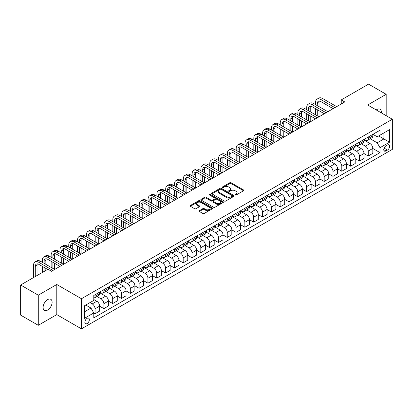 <?xml version="1.0" encoding="UTF-8"?>
<svg xmlns="http://www.w3.org/2000/svg" width="413" height="413" viewBox="0 0 413 413"><rect width="100%" height="100%" fill="white"/><g stroke="black" fill="none" stroke-linecap="round" stroke-linejoin="round"><path stroke-width="0.62" d="M235.229 195.003A0.687 0.398 0 0 0 236.2 195.003L243.551 190.76A0.981 0.563 0 0 0 243.84 190.357A0.981 0.563 0 0 0 243.551 189.959L231.094 182.768A0.981 0.563 0 0 0 229.711 182.768L222.359 187.012A0.687 0.398 0 0 0 222.158 187.29A0.687 0.398 0 0 0 222.359 187.574A0.687 0.398 0 0 0 223.33 187.574L224.28 187.022A3.134 1.807 0 0 1 228.709 187.022L229.747 187.621A3.134 1.807 0 0 1 230.666 188.901A3.134 1.807 0 0 1 229.747 190.181L228.797 190.729A0.687 0.398 0 0 0 228.595 191.007A0.687 0.398 0 0 0 228.797 191.286A0.687 0.398 0 0 0 229.762 191.286L230.717 190.739A3.134 1.807 0 0 1 235.142 190.739L236.179 191.338A3.134 1.807 0 0 1 237.098 192.618A3.134 1.807 0 0 1 236.179 193.893L235.229 194.446A0.687 0.398 0 0 0 235.028 194.724A0.687 0.398 0 0 0 235.229 195.003L235.229 194.446M47.614 310.055A6.381 3.686 120 0 0 51.785 304.433A6.381 3.686 120 0 0 50.804 299.322A6.381 3.686 120 0 0 47.614 299.637A6.381 3.686 120 0 0 43.448 305.259A6.381 3.686 120 0 0 44.423 310.37A6.381 3.686 120 0 0 47.614 310.055M381.313 112.873A6.381 3.686 120 0 0 380.032 109.244A6.381 3.686 120 0 0 376.842 109.559A6.381 3.686 120 0 0 376.243 109.946M87.097 323.57A3.19 1.843 120 0 0 89.177 320.756A3.19 1.843 120 0 0 88.692 318.201A3.19 1.843 120 0 0 87.097 318.356A3.19 1.843 120 0 0 85.011 321.169A3.19 1.843 120 0 0 85.501 323.725A3.19 1.843 120 0 0 87.097 323.57M199.334 210.656A0.981 0.563 0 0 0 199.045 211.053A0.981 0.563 0 0 0 199.334 211.451L202.829 213.469A0.981 0.563 0 0 0 204.213 213.469L212.375 208.756A0.981 0.563 0 0 0 212.664 208.358A0.981 0.563 0 0 0 212.375 207.956L199.923 200.764A0.981 0.563 0 0 0 198.539 200.764L190.372 205.483A0.981 0.563 0 0 0 190.083 205.881A0.981 0.563 0 0 0 190.372 206.278L194.595 208.715A0.981 0.563 0 0 0 195.979 208.715L199.474 206.701A0.981 0.563 0 0 0 199.758 206.299A0.981 0.563 0 0 0 199.474 205.901L197.378 204.693A2.617 1.513 0 0 1 196.614 203.624A2.617 1.513 0 0 1 198.23 202.225A2.617 1.513 0 0 1 201.079 202.556L209.283 207.29A2.617 1.513 0 0 1 210.047 208.358A2.617 1.513 0 0 1 208.431 209.752A2.617 1.513 0 0 1 205.581 209.427L204.213 208.637A0.981 0.563 0 0 0 202.829 208.637L199.334 210.656L199.334 211.451M56.782 284.495L38.275 295.176L20.65 285.001L20.65 315.124L38.275 325.299L56.782 314.613L81.454 328.862L81.454 298.738L56.782 284.495L56.782 314.613M386.181 115.686L386.181 94.314L367.673 105L392.35 119.243L81.454 298.738M386.181 94.314L368.556 84.138L341.241 99.915L341.241 103.983M20.65 285.001L47.97 269.23L51.491 271.269L344.762 101.949L341.241 99.915M224.347 201.048A0.981 0.563 0 0 0 225.73 201.048L233.897 196.33A0.981 0.563 0 0 0 234.186 195.932A0.981 0.563 0 0 0 233.897 195.535L221.44 188.343A0.981 0.563 0 0 0 220.057 188.343L211.895 193.057A0.981 0.563 0 0 0 211.606 193.454A0.981 0.563 0 0 0 211.895 193.857L224.347 201.048M209.778 195.153A0.687 0.398 0 0 1 210.475 195.246L210.475 194.435L223.139 201.745A0.981 0.563 0 0 1 223.423 202.143A0.981 0.563 0 0 1 223.139 202.546L214.972 207.259A0.981 0.563 0 0 1 213.588 207.259L201.131 200.068L201.131 199.267A0.981 0.563 0 0 0 200.847 199.67A0.981 0.563 0 0 0 201.131 200.068M201.131 199.267L204.626 197.249A0.981 0.563 0 0 1 206.01 197.249L211.064 200.166A0.981 0.563 0 0 0 212.447 200.166L214.765 198.829A0.981 0.563 0 0 0 215.049 198.431A0.981 0.563 0 0 0 214.765 198.028L209.505 194.993A0.687 0.398 0 0 1 209.303 194.714A0.687 0.398 0 0 1 209.727 194.347A0.687 0.398 0 0 1 210.475 194.435M387.487 145.009L385.933 145.908A3.092 1.786 120 0 0 383.914 148.628A3.092 1.786 120 0 0 384.389 151.106A3.092 1.786 120 0 0 385.933 150.951L387.487 150.058A3.092 1.786 120 0 0 389.505 147.333A3.092 1.786 120 0 0 389.031 144.855A3.092 1.786 120 0 0 387.487 145.009M81.454 328.862L392.35 149.367L392.35 119.243M372.929 134.328L377.193 136.791L380.012 135.159L380.012 130.234L93.792 295.486L93.792 300.411L84.273 305.904L84.273 318.438L93.792 312.946L93.792 317.871L380.012 152.619L380.012 147.694L377.193 142.81L370.182 138.763M380.012 135.159L389.531 129.667L389.531 142.201L380.012 147.694M38.275 295.176L38.275 325.299M378.675 135.934L383.889 138.944L383.889 132.924L389.531 129.667M377.193 142.81L383.889 138.944L389.531 142.201M84.273 311.929L90.974 308.062L85.754 305.047M93.792 312.987L95.062 313.72L95.062 308.795A3.985 2.302 -120 0 0 92.238 303.911L89.982 302.605M95.062 313.72L99.641 311.072L99.641 306.147A3.985 2.302 -120 0 0 96.823 301.263L93.792 299.513M99.641 306.188L103.875 308.63L103.875 303.705A3.985 2.302 -120 0 0 101.051 298.821L97.003 296.482M103.875 308.63L108.454 305.987L108.454 301.062A3.985 2.302 -120 0 0 105.635 296.178L99.641 292.714M108.454 301.103L112.687 303.545L112.687 298.62A3.985 2.302 -120 0 0 109.863 293.736L105.816 291.397M112.687 303.545L117.266 300.896L117.266 295.971A3.985 2.302 -120 0 0 114.447 291.088L108.454 287.629M117.266 296.013L121.499 298.454L121.499 293.529A3.985 2.302 -120 0 0 118.676 288.646L114.628 286.307M121.499 298.454L126.079 295.811L126.079 290.886A3.985 2.302 -120 0 0 123.26 286.002L117.266 282.538M126.079 290.928L130.312 293.369L130.312 288.444A3.985 2.302 -120 0 0 127.488 283.561L123.441 281.222M130.312 293.369L134.891 290.721L134.891 285.796A3.985 2.302 -120 0 0 132.072 280.912L126.079 277.453M134.891 285.837L139.124 288.279L139.124 283.354A3.985 2.302 -120 0 0 136.3 278.47L132.253 276.132M139.124 288.279L143.703 285.636L143.703 280.711A3.985 2.302 -120 0 0 140.885 275.827L134.891 272.363M143.703 280.752L147.931 283.194L147.931 278.269A3.985 2.302 -120 0 0 145.113 273.385L141.065 271.047M147.931 283.194L152.516 280.546L152.516 275.621A3.985 2.302 -120 0 0 149.697 270.737L143.703 267.278M152.516 275.662L156.744 278.104L156.744 273.179A3.985 2.302 -120 0 0 153.925 268.295L149.878 265.957M156.744 278.104L161.328 275.461L161.328 270.536A3.985 2.302 -120 0 0 158.509 265.652L152.516 262.188M161.328 270.577L165.556 273.019L165.556 268.094A3.985 2.302 -120 0 0 162.737 263.21L158.69 260.871M165.556 273.019L170.141 270.37L170.141 265.445A3.985 2.302 -120 0 0 167.322 260.562L161.328 257.103M170.141 265.487L174.369 267.929L174.369 263.004A3.985 2.302 -120 0 0 171.55 258.12L167.502 255.781M174.369 267.929L178.953 265.285L178.953 260.36A3.985 2.302 -120 0 0 176.134 255.477L170.141 252.013M178.953 260.402L183.181 262.844L183.181 257.918A3.985 2.302 -120 0 0 180.362 253.03L176.315 250.696M183.181 262.844L187.765 260.195L187.765 255.27A3.985 2.302 -120 0 0 184.947 250.386L178.953 246.928M187.765 255.311L191.993 257.753L191.993 252.828A3.985 2.302 -120 0 0 189.175 247.945L185.127 245.606M191.993 257.753L196.578 255.11L196.578 250.185A3.985 2.302 -120 0 0 193.759 245.301L187.765 241.837M196.578 250.226L200.806 252.668L200.806 247.743A3.985 2.302 -120 0 0 197.987 242.854L193.94 240.521M200.806 252.668L205.39 250.02L205.39 245.095A3.985 2.302 -120 0 0 202.571 240.211L196.578 236.752M205.39 245.136L209.618 247.578L209.618 242.653A3.985 2.302 -120 0 0 206.799 237.769L202.752 235.431M209.618 247.578L214.202 244.935L214.202 240.01A3.985 2.302 -120 0 0 211.384 235.121L205.39 231.662M214.202 240.046L218.431 242.493L218.431 237.568A3.985 2.302 -120 0 0 215.612 232.679L211.564 230.346M218.431 242.493L223.015 239.845L223.015 234.92A3.985 2.302 -120 0 0 220.196 230.036L214.202 226.577M223.015 234.961L227.243 237.403L227.243 232.478A3.985 2.302 -120 0 0 224.424 227.594L220.377 225.255M227.243 237.403L231.827 234.76L231.827 229.834A3.985 2.302 -120 0 0 229.008 224.946L223.015 221.487M231.827 229.871L236.055 232.318L236.055 227.393A3.985 2.302 -120 0 0 233.237 222.504L229.189 220.17M236.055 232.318L240.64 229.669L240.64 224.744A3.985 2.302 -120 0 0 237.821 219.861L231.827 216.402M240.64 224.786L244.868 227.227L244.868 222.302A3.985 2.302 -120 0 0 242.049 217.419L238.002 215.08M244.868 227.227L249.452 224.584L249.452 219.659A3.985 2.302 -120 0 0 246.633 214.77L240.64 211.311M249.452 219.695L253.68 222.137L253.68 217.217A3.985 2.302 -120 0 0 250.861 212.328L246.814 209.995M253.68 222.137L258.264 219.494L258.264 214.569A3.985 2.302 -120 0 0 255.446 209.685L249.452 206.226M258.264 214.61L262.492 217.052L262.492 212.127A3.985 2.302 -120 0 0 259.674 207.243L255.626 204.905M262.492 217.052L267.077 214.409L267.077 209.484A3.985 2.302 -120 0 0 264.253 204.595L258.264 201.136M267.077 209.52L271.305 211.962L271.305 207.037A3.985 2.302 -120 0 0 268.486 202.153L264.439 199.82M271.305 211.962L275.889 209.319L275.889 204.394A3.985 2.302 -120 0 0 273.065 199.51L267.077 196.051M275.889 204.435L280.117 206.877L280.117 201.952A3.985 2.302 -120 0 0 277.299 197.068L273.251 194.73M280.117 206.877L284.702 204.228L284.702 199.309A3.985 2.302 -120 0 0 281.878 194.42L275.889 190.961M284.702 199.345L288.93 201.787L288.93 196.862A3.985 2.302 -120 0 0 286.111 191.978L282.058 189.644M288.93 201.787L293.514 199.143L293.514 194.218A3.985 2.302 -120 0 0 290.69 189.335L284.702 185.876M293.514 194.26L297.742 196.702L297.742 191.777A3.985 2.302 -120 0 0 294.923 186.893L290.871 184.554M297.742 196.702L302.326 194.053L302.326 189.128A3.985 2.302 -120 0 0 299.502 184.244L293.514 180.786M302.326 189.169L306.554 191.611L306.554 186.686A3.985 2.302 -120 0 0 303.736 181.803L299.683 179.469M306.554 191.611L311.139 188.968L311.139 184.043A3.985 2.302 -120 0 0 308.315 179.159L302.326 175.701M311.139 184.084L315.367 186.526L315.367 181.601A3.985 2.302 -120 0 0 312.548 176.718L308.496 174.379M315.367 186.526L319.951 183.878L319.951 178.953A3.985 2.302 -120 0 0 317.127 174.069L311.139 170.61M319.951 178.994L324.179 181.436L324.179 176.511A3.985 2.302 -120 0 0 321.36 171.627L317.308 169.294M324.179 181.436L328.763 178.793L328.763 173.868A3.985 2.302 -120 0 0 325.94 168.984L319.951 165.525M328.763 173.909L332.992 176.351L332.992 171.426A3.985 2.302 -120 0 0 330.173 166.542L326.12 164.204M332.992 176.351L337.571 173.703L337.571 168.778A3.985 2.302 -120 0 0 334.752 163.894L328.763 160.435M337.571 168.819L341.804 171.261L341.804 166.336A3.985 2.302 -120 0 0 338.985 161.452L334.933 159.113M341.804 171.261L346.383 168.618L346.383 163.693A3.985 2.302 -120 0 0 343.564 158.809L337.571 155.35M346.383 163.734L350.616 166.176L350.616 161.251A3.985 2.302 -120 0 0 347.798 156.367L343.745 154.028M350.616 166.176L355.195 163.527L355.195 158.602A3.985 2.302 -120 0 0 352.377 153.719L346.383 150.26M355.195 158.644L359.429 161.085L359.429 156.16A3.985 2.302 -120 0 0 356.61 151.277L352.557 148.938M359.429 161.085L364.008 158.442L364.008 153.517A3.985 2.302 -120 0 0 361.189 148.634L355.195 145.175M364.008 153.559L368.241 156L368.241 151.075A3.985 2.302 -120 0 0 365.417 146.192L361.37 143.853M368.241 156L372.82 153.352L372.82 148.427A3.985 2.302 -120 0 0 370.002 143.543L364.008 140.084M364.116 139.413L365.417 140.167A3.985 2.302 -120 0 0 367.415 140.363A3.985 2.302 -120 0 0 368.241 138.541L368.241 137.033M355.304 144.504L356.61 145.252A3.985 2.302 -120 0 0 358.603 145.453A3.985 2.302 -120 0 0 359.429 143.626L359.429 142.118M346.492 149.589L347.798 150.342A3.985 2.302 -120 0 0 349.79 150.538A3.985 2.302 -120 0 0 350.616 148.716L350.616 147.209M337.679 154.679L338.985 155.427A3.985 2.302 -120 0 0 340.978 155.629A3.985 2.302 -120 0 0 341.804 153.801L341.804 152.294M328.867 159.764L330.173 160.518A3.985 2.302 -120 0 0 332.166 160.714A3.985 2.302 -120 0 0 332.992 158.891L332.992 157.384M320.054 164.854L321.36 165.603A3.985 2.302 -120 0 0 323.353 165.804A3.985 2.302 -120 0 0 324.179 163.976L324.179 162.469M311.242 169.939L312.548 170.693A3.985 2.302 -120 0 0 314.541 170.889A3.985 2.302 -120 0 0 315.367 169.067L315.367 167.559M302.43 175.029L303.736 175.778A3.985 2.302 -120 0 0 305.728 175.979A3.985 2.302 -120 0 0 306.554 174.152L306.554 172.644M293.617 180.114L294.923 180.868A3.985 2.302 -120 0 0 296.916 181.064A3.985 2.302 -120 0 0 297.742 179.242L297.742 177.735M284.805 185.205L286.111 185.958A3.985 2.302 -120 0 0 288.104 186.155A3.985 2.302 -120 0 0 288.93 184.327L288.93 182.82M275.992 190.29L277.299 191.043A3.985 2.302 -120 0 0 279.291 191.24A3.985 2.302 -120 0 0 280.117 189.417L280.117 187.91M267.18 195.38L268.486 196.134A3.985 2.302 -120 0 0 270.479 196.33A3.985 2.302 -120 0 0 271.305 194.502L271.305 192.995M258.368 200.465L259.674 201.219A3.985 2.302 -120 0 0 261.666 201.415A3.985 2.302 -120 0 0 262.492 199.593L262.492 198.085M249.555 205.555L250.861 206.309A3.985 2.302 -120 0 0 252.854 206.505A3.985 2.302 -120 0 0 253.68 204.678L253.68 203.17M240.743 210.64L242.049 211.394A3.985 2.302 -120 0 0 244.042 211.59A3.985 2.302 -120 0 0 244.868 209.768L244.868 208.26M231.93 215.731L233.237 216.484A3.985 2.302 -120 0 0 235.229 216.68A3.985 2.302 -120 0 0 236.055 214.853L236.055 213.345M223.118 220.816L224.424 221.569A3.985 2.302 -120 0 0 226.417 221.766A3.985 2.302 -120 0 0 227.243 219.943L227.243 218.436M214.306 225.906L215.612 226.66A3.985 2.302 -120 0 0 217.605 226.856A3.985 2.302 -120 0 0 218.431 225.028L218.431 223.521M205.493 230.991L206.799 231.745A3.985 2.302 -120 0 0 208.792 231.941A3.985 2.302 -120 0 0 209.618 230.118L209.618 228.611M196.681 236.081L197.987 236.835A3.985 2.302 -120 0 0 199.98 237.031A3.985 2.302 -120 0 0 200.806 235.204L200.806 233.701M187.869 241.166L189.175 241.92A3.985 2.302 -120 0 0 191.167 242.116A3.985 2.302 -120 0 0 191.993 240.294L191.993 238.786M179.056 246.256L180.362 247.01A3.985 2.302 -120 0 0 182.355 247.206A3.985 2.302 -120 0 0 183.181 245.379L183.181 243.876M170.249 251.341L171.55 252.095A3.985 2.302 -120 0 0 173.543 252.291A3.985 2.302 -120 0 0 174.369 250.469L174.369 248.962M161.437 256.432L162.737 257.185A3.985 2.302 -120 0 0 164.73 257.382A3.985 2.302 -120 0 0 165.556 255.554L165.556 254.052M152.624 261.517L153.925 262.27A3.985 2.302 -120 0 0 155.918 262.467A3.985 2.302 -120 0 0 156.744 260.644L156.744 259.137M143.812 266.607L145.113 267.361A3.985 2.302 -120 0 0 147.105 267.557A3.985 2.302 -120 0 0 147.931 265.729L147.931 264.227M134.999 271.692L136.3 272.446A3.985 2.302 -120 0 0 138.298 272.642A3.985 2.302 -120 0 0 139.124 270.82L139.124 269.312M126.187 276.782L127.488 277.536A3.985 2.302 -120 0 0 129.486 277.732A3.985 2.302 -120 0 0 130.312 275.905L130.312 274.402M117.375 281.867L118.676 282.621A3.985 2.302 -120 0 0 120.673 282.817A3.985 2.302 -120 0 0 121.499 280.995L121.499 279.487M108.562 286.958L109.863 287.711A3.985 2.302 -120 0 0 111.861 287.907A3.985 2.302 -120 0 0 112.687 286.08L112.687 284.578M99.75 292.043L101.051 292.796A3.985 2.302 -120 0 0 103.049 292.993A3.985 2.302 -120 0 0 103.875 291.17L103.875 289.663M372.82 148.468L380.012 152.619M367.415 140.363L371.994 137.72A3.985 2.302 -120 0 0 372.82 135.892L372.82 134.385M358.603 145.453L363.182 142.805A3.985 2.302 -120 0 0 364.008 140.983L364.008 139.475M349.79 150.538L354.369 147.895A3.985 2.302 -120 0 0 355.195 146.068L355.195 144.56M340.978 155.629L345.557 152.98A3.985 2.302 -120 0 0 346.383 151.158L346.383 149.651M332.166 160.714L336.745 158.071A3.985 2.302 -120 0 0 337.571 156.243L337.571 154.736M323.353 165.804L327.937 163.156A3.985 2.302 -120 0 0 328.763 161.333L328.763 159.826M314.541 170.889L319.125 168.246A3.985 2.302 -120 0 0 319.951 166.418L319.951 164.911M305.728 175.979L310.313 173.331A3.985 2.302 -120 0 0 311.139 171.509L311.139 170.001M296.916 181.064L301.5 178.421A3.985 2.302 -120 0 0 302.326 176.594L302.326 175.086M288.104 186.155L292.688 183.506A3.985 2.302 -120 0 0 293.514 181.684L293.514 180.176M279.291 191.24L283.876 188.596A3.985 2.302 -120 0 0 284.702 186.769L284.702 185.261M270.479 196.33L275.063 193.682A3.985 2.302 -120 0 0 275.889 191.859L275.889 190.352M261.666 201.415L266.251 198.772A3.985 2.302 -120 0 0 267.077 196.944L267.077 195.437M252.854 206.505L257.438 203.857A3.985 2.302 -120 0 0 258.264 202.034L258.264 200.527M244.042 211.59L248.626 208.947A3.985 2.302 -120 0 0 249.452 207.119L249.452 205.612M235.229 216.68L239.814 214.032A3.985 2.302 -120 0 0 240.64 212.21L240.64 210.702M226.417 221.766L231.001 219.122A3.985 2.302 -120 0 0 231.827 217.295L231.827 215.792M217.605 226.856L222.189 224.207A3.985 2.302 -120 0 0 223.015 222.385L223.015 220.878M208.792 231.941L213.376 229.298A3.985 2.302 -120 0 0 214.202 227.47L214.202 225.968M199.98 237.031L204.564 234.383A3.985 2.302 -120 0 0 205.39 232.56L205.39 231.053M191.167 242.116L195.752 239.473A3.985 2.302 -120 0 0 196.578 237.645L196.578 236.143M182.355 247.206L186.939 244.558A3.985 2.302 -120 0 0 187.765 242.736L187.765 241.228M173.543 252.291L178.127 249.648A3.985 2.302 -120 0 0 178.953 247.821L178.953 246.318M164.73 257.382L169.315 254.733A3.985 2.302 -120 0 0 170.141 252.911L170.141 251.403M155.918 262.467L160.502 259.823A3.985 2.302 -120 0 0 161.328 257.996L161.328 256.494M147.105 267.557L151.69 264.909A3.985 2.302 -120 0 0 152.516 263.086L152.516 261.579M138.298 272.642L142.877 269.999A3.985 2.302 -120 0 0 143.703 268.171L143.703 266.669M129.486 277.732L134.065 275.084A3.985 2.302 -120 0 0 134.891 273.261L134.891 271.754M120.673 282.817L125.253 280.174A3.985 2.302 -120 0 0 126.079 278.347L126.079 276.844M111.861 287.907L116.44 285.259A3.985 2.302 -120 0 0 117.266 283.437L117.266 281.929M103.049 292.993L107.628 290.349A3.985 2.302 -120 0 0 108.454 288.522L108.454 287.02M93.792 298.243A3.985 2.302 -120 0 0 94.236 298.083L98.815 295.44A3.985 2.302 -120 0 0 99.641 293.612L99.641 292.105M94.236 298.083A3.985 2.302 -120 0 0 95.062 296.255L95.062 294.753M90.974 308.062L93.792 312.946M235.503 195.101L236.179 194.709A3.134 1.807 0 0 0 237.098 193.429L237.098 192.618M230.666 188.901L230.666 189.717A3.134 1.807 0 0 1 229.747 190.992L229.07 191.384M243.551 189.959L243.551 190.76L231.094 183.584A0.981 0.563 0 0 0 229.711 183.584L222.633 187.667M233.897 195.535L233.897 196.33L221.44 189.154A0.981 0.563 0 0 0 220.057 189.154L211.905 193.862L211.895 193.057M232.168 196.211A0.687 0.398 0 0 0 232.369 195.932A0.687 0.398 0 0 0 232.168 195.654L221.234 189.34A0.687 0.398 0 0 0 220.268 189.34L219.262 189.918A3.134 1.807 0 0 0 218.343 191.198A3.134 1.807 0 0 0 219.262 192.479L226.737 196.789A3.134 1.807 0 0 0 231.166 196.789L232.168 196.211L232.168 197.027A0.687 0.398 0 0 0 232.369 196.748L232.369 195.932M218.343 191.198L218.343 192.014A3.134 1.807 0 0 0 219.262 193.289L219.262 192.479M232.168 197.027L231.166 197.605A3.134 1.807 0 0 1 226.737 197.605L219.262 193.289M201.146 200.073L204.626 198.064L204.626 197.249M215.049 198.431L215.049 199.242A0.981 0.563 0 0 1 214.765 199.644L212.447 200.981A0.981 0.563 0 0 1 211.064 200.981L206.01 198.064A0.981 0.563 0 0 0 204.626 198.064M210.475 195.246L223.123 202.551M216.304 203.191A2.617 1.513 0 0 0 219.158 203.521A2.617 1.513 0 0 0 220.774 202.122A2.617 1.513 0 0 0 220.005 201.054L217.119 199.386A0.981 0.563 0 0 0 215.736 199.386L213.418 200.728A0.981 0.563 0 0 0 213.129 201.126A0.981 0.563 0 0 0 213.418 201.523L216.304 203.191L216.304 204.007A2.617 1.513 0 0 0 219.158 204.337A2.617 1.513 0 0 0 220.774 202.938L220.774 202.122M213.129 201.126L213.129 201.942A0.981 0.563 0 0 0 213.418 202.339L213.418 201.523M216.304 204.007L213.418 202.339M210.047 208.358L210.047 209.169A2.617 1.513 0 0 1 208.431 210.568A2.617 1.513 0 0 1 205.581 210.238L204.213 209.453A0.981 0.563 0 0 0 202.829 209.453L199.345 211.461M196.614 203.624L196.614 204.435A2.617 1.513 0 0 0 197.378 205.504L197.378 204.693M199.458 206.706L197.378 205.504M212.365 208.766L199.923 201.58A0.981 0.563 0 0 0 198.539 201.58L190.383 206.288M315.506 104.592L315.506 102.558A7.475 4.316 60 0 1 317.055 99.135L318.821 98.118A7.475 4.316 60 0 1 322.558 98.49L336.657 106.626M317.055 99.135A7.475 4.316 60 0 1 320.793 99.507L334.897 107.648M333.131 108.665L320.793 101.541A4.987 2.876 -120 0 0 318.304 101.293A4.987 2.876 -120 0 0 317.272 103.575L317.272 105.609M319.342 101.066A4.987 2.876 -120 0 0 319.032 102.558L319.032 106.626M317.272 109.682L317.272 115.785M319.032 110.699L319.032 116.802L304.933 108.665L303.168 109.682L317.272 117.824M315.506 114.768L315.506 108.665M306.694 109.682L306.694 107.648A7.475 4.316 60 0 1 308.243 104.221L310.008 103.204A7.475 4.316 60 0 1 313.746 103.575L327.845 111.716M308.243 104.221A7.475 4.316 60 0 1 311.98 104.592L326.084 112.734M324.319 113.751L311.98 106.626A4.987 2.876 -120 0 0 309.492 106.384A4.987 2.876 -120 0 0 308.459 108.665L308.459 110.699M310.535 106.151A4.987 2.876 -120 0 0 310.22 107.648L310.22 111.716M308.459 114.768L308.459 120.875M310.22 115.785L310.22 121.892L296.121 113.751L294.355 114.768L308.459 122.909M306.694 119.858L306.694 113.751M315.506 118.841L303.168 111.716A4.987 2.876 -120 0 0 300.679 111.469A4.987 2.876 -120 0 0 299.647 113.751L299.647 115.785M301.722 111.242A4.987 2.876 -120 0 0 301.407 112.734L301.407 116.802M299.647 119.858L299.647 125.96M301.407 120.875L301.407 126.977L287.309 118.841L285.548 119.858L299.647 127.999M297.881 124.943L297.881 118.841M297.881 114.768L297.881 112.734A7.475 4.316 60 0 1 299.43 109.311A7.475 4.316 60 0 1 303.168 109.682M299.43 109.311L301.196 108.294A7.475 4.316 60 0 1 304.933 108.665M306.694 123.926L294.355 116.802A4.987 2.876 -120 0 0 291.867 116.559A4.987 2.876 -120 0 0 290.835 118.841L290.835 120.875M292.91 116.327A4.987 2.876 -120 0 0 292.595 117.824L292.595 121.892M290.835 124.943L290.835 131.05M292.595 125.96L292.595 132.067L278.496 123.926L276.736 124.943L290.835 133.084M289.069 130.033L289.069 123.926M289.069 119.858L289.069 117.824A7.475 4.316 60 0 1 290.618 114.396A7.475 4.316 60 0 1 294.355 114.768M290.618 114.396L292.383 113.379A7.475 4.316 60 0 1 296.121 113.751M297.881 129.016L285.548 121.892A4.987 2.876 -120 0 0 283.055 121.644A4.987 2.876 -120 0 0 282.022 123.926L282.022 125.96M284.098 121.417A4.987 2.876 -120 0 0 283.783 122.909L283.783 126.977M282.022 130.033L282.022 136.135M283.783 131.05L283.783 137.152L269.684 129.016L267.923 130.033L282.022 138.174M280.257 135.118L280.257 129.016M280.257 124.943L280.257 122.909A7.475 4.316 60 0 1 281.805 119.486A7.475 4.316 60 0 1 285.548 119.858M281.805 119.486L283.571 118.469A7.475 4.316 60 0 1 287.309 118.841M289.069 134.101L276.736 126.977A4.987 2.876 -120 0 0 274.242 126.734A4.987 2.876 -120 0 0 273.21 129.016L273.21 131.05M275.285 126.502A4.987 2.876 -120 0 0 274.97 127.999L274.97 132.067M273.21 135.118L273.21 141.225M274.97 136.135L274.97 142.242L260.871 134.101L259.111 135.118L273.21 143.259M271.444 140.208L271.444 134.101M271.444 130.033L271.444 127.999A7.475 4.316 60 0 1 272.993 124.576A7.475 4.316 60 0 1 276.736 124.943M272.993 124.576L274.759 123.554A7.475 4.316 60 0 1 278.496 123.926M280.257 139.191L267.923 132.067A4.987 2.876 -120 0 0 265.43 131.819A4.987 2.876 -120 0 0 264.397 134.101L264.397 136.135M266.473 131.592A4.987 2.876 -120 0 0 266.158 133.084L266.158 137.152M264.397 140.208L264.397 146.31M266.158 141.225L266.158 147.327L252.059 139.191L250.299 140.208L264.397 148.35M262.632 145.293L262.632 139.191M262.632 135.118L262.632 133.084A7.475 4.316 60 0 1 264.181 129.661A7.475 4.316 60 0 1 267.923 130.033M264.181 129.661L265.946 128.644A7.475 4.316 60 0 1 269.684 129.016M271.444 144.276L259.111 137.152A4.987 2.876 -120 0 0 256.618 136.909A4.987 2.876 -120 0 0 255.585 139.191L255.585 141.225M257.66 136.677A4.987 2.876 -120 0 0 257.345 138.174L257.345 142.242M255.585 145.293L255.585 151.401M257.345 146.31L257.345 152.418L243.247 144.276L241.486 145.293L255.585 153.435M253.819 150.384L253.819 144.276M253.819 140.208L253.819 138.174A7.475 4.316 60 0 1 255.368 134.752A7.475 4.316 60 0 1 259.111 135.118M255.368 134.752L257.134 133.729A7.475 4.316 60 0 1 260.871 134.101M262.632 149.367L250.299 142.242A4.987 2.876 -120 0 0 247.805 141.995A4.987 2.876 -120 0 0 246.773 144.276L246.773 146.31M248.848 141.767A4.987 2.876 -120 0 0 248.533 143.259L248.533 147.327M246.773 150.384L246.773 156.486M248.533 151.401L248.533 157.503L234.434 149.367L232.674 150.384L246.773 158.525M245.007 155.469L245.007 149.367M245.007 145.293L245.007 143.259A7.475 4.316 60 0 1 246.556 139.837A7.475 4.316 60 0 1 250.299 140.208M246.556 139.837L248.321 138.82A7.475 4.316 60 0 1 252.059 139.191M253.819 154.452L241.486 147.327A4.987 2.876 -120 0 0 238.993 147.085A4.987 2.876 -120 0 0 237.96 149.367L237.96 151.401M240.036 146.852A4.987 2.876 -120 0 0 239.721 148.35L239.721 152.418M237.96 155.469L237.96 161.576M239.721 156.486L239.721 162.593L225.622 154.452L223.861 155.469L237.96 163.61M236.195 160.559L236.195 154.452M236.195 150.384L236.195 148.35A7.475 4.316 60 0 1 237.743 144.927A7.475 4.316 60 0 1 241.486 145.293M237.743 144.927L239.509 143.905A7.475 4.316 60 0 1 243.247 144.276M245.007 159.542L232.674 152.418A4.987 2.876 -120 0 0 230.18 152.17A4.987 2.876 -120 0 0 229.148 154.452L229.148 156.486M231.223 151.943A4.987 2.876 -120 0 0 230.908 153.435L230.908 157.508M229.148 160.559L229.148 166.661M230.908 161.576L230.908 167.683L216.81 159.542L215.049 160.559L229.148 168.7M227.387 165.644L227.387 159.542M227.387 155.469L227.387 153.435A7.475 4.316 60 0 1 228.936 150.012A7.475 4.316 60 0 1 232.674 150.384M228.936 150.012L230.697 148.995A7.475 4.316 60 0 1 234.434 149.367M236.195 164.627L223.861 157.508A4.987 2.876 -120 0 0 221.368 157.26A4.987 2.876 -120 0 0 220.335 159.542L220.335 161.576M222.411 157.028A4.987 2.876 -120 0 0 222.096 158.525L222.096 162.593M220.335 165.644L220.335 171.751M222.096 166.661L222.096 172.768L207.997 164.627L206.237 165.644L220.335 173.785M218.575 170.734L218.575 164.627M218.575 160.559L218.575 158.525A7.475 4.316 60 0 1 220.124 155.102A7.475 4.316 60 0 1 223.861 155.469M220.124 155.102L221.884 154.08A7.475 4.316 60 0 1 225.622 154.452M227.387 169.717L215.049 162.593A4.987 2.876 -120 0 0 212.556 162.345A4.987 2.876 -120 0 0 211.523 164.627L211.523 166.661M213.598 162.118A4.987 2.876 -120 0 0 213.284 163.61L213.284 167.683M211.523 170.734L211.523 176.836M213.284 171.751L213.284 177.858L199.185 169.717L197.424 170.734L211.523 178.875M209.763 175.819L209.763 169.717M209.763 165.644L209.763 163.61A7.475 4.316 60 0 1 211.311 160.187A7.475 4.316 60 0 1 215.049 160.559M211.311 160.187L213.072 159.17A7.475 4.316 60 0 1 216.81 159.542M218.575 174.802L206.237 167.683A4.987 2.876 -120 0 0 203.743 167.435A4.987 2.876 -120 0 0 202.711 169.717L202.711 171.751M204.786 167.203A4.987 2.876 -120 0 0 204.471 168.7L204.471 172.768M202.711 175.819L202.711 181.926M204.471 176.836L204.471 182.944L190.372 174.802L188.612 175.819L202.711 183.961M200.95 180.909L200.95 174.802M200.95 170.734L200.95 168.7A7.475 4.316 60 0 1 202.499 165.277A7.475 4.316 60 0 1 206.237 165.644M202.499 165.277L204.259 164.255A7.475 4.316 60 0 1 207.997 164.627M209.763 179.892L197.424 172.768A4.987 2.876 -120 0 0 194.931 172.52A4.987 2.876 -120 0 0 193.898 174.802L193.898 176.836M195.974 172.293A4.987 2.876 -120 0 0 195.659 173.785L195.659 177.858M193.898 180.909L193.898 187.012M195.659 181.926L195.659 188.034L181.56 179.892L179.8 180.909L193.898 189.051M192.138 185.995L192.138 179.892M192.138 175.819L192.138 173.785A7.475 4.316 60 0 1 193.687 170.362A7.475 4.316 60 0 1 197.424 170.734M193.687 170.362L195.447 169.345A7.475 4.316 60 0 1 199.185 169.717M200.95 184.978L188.612 177.858A4.987 2.876 -120 0 0 186.118 177.611A4.987 2.876 -120 0 0 185.086 179.892L185.086 181.926M187.161 177.378A4.987 2.876 -120 0 0 186.846 178.875L186.846 182.944M185.086 185.995L185.086 192.102M186.846 187.012L186.846 193.119L172.748 184.978L170.987 185.995L185.086 194.136M183.326 191.085L183.326 184.978M183.326 180.909L183.326 178.875A7.475 4.316 60 0 1 184.874 175.453A7.475 4.316 60 0 1 188.612 175.819M184.874 175.453L186.635 174.436A7.475 4.316 60 0 1 190.372 174.802M192.138 190.068L179.8 182.944A4.987 2.876 -120 0 0 177.306 182.696A4.987 2.876 -120 0 0 176.274 184.978L176.274 187.012M178.349 182.469A4.987 2.876 -120 0 0 178.034 183.961L178.034 188.034M176.274 191.085L176.274 197.187M178.034 192.102L178.034 198.209L163.935 190.068L162.175 191.085L176.274 199.226M174.513 196.17L174.513 190.068M174.513 185.995L174.513 183.961A7.475 4.316 60 0 1 176.062 180.538A7.475 4.316 60 0 1 179.8 180.909M176.062 180.538L177.822 179.521A7.475 4.316 60 0 1 181.56 179.892M183.326 195.153L170.987 188.034A4.987 2.876 -120 0 0 168.494 187.786A4.987 2.876 -120 0 0 167.461 190.068L167.461 192.102M169.536 187.554A4.987 2.876 -120 0 0 169.227 189.051L169.227 193.119M167.461 196.17L167.461 202.277M169.227 197.187L169.227 203.294L155.123 195.153L153.362 196.17L167.461 204.311M165.701 201.26L165.701 195.153M165.701 191.085L165.701 189.051A7.475 4.316 60 0 1 167.25 185.628A7.475 4.316 60 0 1 170.987 185.995M167.25 185.628L169.01 184.611A7.475 4.316 60 0 1 172.748 184.978M174.513 200.243L162.175 193.119A4.987 2.876 -120 0 0 159.681 192.871A4.987 2.876 -120 0 0 158.649 195.153L158.649 197.187M160.724 192.644A4.987 2.876 -120 0 0 160.414 194.136L160.414 198.209M158.649 201.26L158.649 207.367M160.414 202.277L160.414 208.384L146.31 200.243L144.55 201.26L158.649 209.401M156.888 206.345L156.888 200.243M156.888 196.17L156.888 194.136A7.475 4.316 60 0 1 158.437 190.713A7.475 4.316 60 0 1 162.175 191.085M158.437 190.713L160.198 189.696A7.475 4.316 60 0 1 163.935 190.068M165.701 205.328L153.362 198.209A4.987 2.876 -120 0 0 150.869 197.961A4.987 2.876 -120 0 0 149.836 200.243L149.836 202.277M151.912 197.729A4.987 2.876 -120 0 0 151.602 199.226L151.602 203.294M149.836 206.345L149.836 212.452M151.602 207.367L151.602 213.469L137.498 205.328L135.738 206.345L149.836 214.486M148.076 211.435L148.076 205.328M148.076 201.26L148.076 199.226A7.475 4.316 60 0 1 149.625 195.803A7.475 4.316 60 0 1 153.362 196.17M149.625 195.803L151.385 194.786A7.475 4.316 60 0 1 155.123 195.153M156.888 210.418L144.55 203.294A4.987 2.876 -120 0 0 142.057 203.046A4.987 2.876 -120 0 0 141.024 205.328L141.024 207.367M143.099 202.819A4.987 2.876 -120 0 0 142.79 204.311L142.79 208.384M141.024 211.435L141.024 217.543M142.79 212.452L142.79 218.56L128.686 210.418L126.925 211.435L141.024 219.577M139.264 216.52L139.264 210.418M139.264 206.345L139.264 204.311A7.475 4.316 60 0 1 140.812 200.888A7.475 4.316 60 0 1 144.55 201.26M140.812 200.888L142.573 199.871A7.475 4.316 60 0 1 146.31 200.243M148.076 215.503L135.738 208.384A4.987 2.876 -120 0 0 133.244 208.137A4.987 2.876 -120 0 0 132.212 210.418L132.212 212.452M134.287 207.904A4.987 2.876 -120 0 0 133.977 209.401L133.977 213.469M132.212 216.52L132.212 222.628M133.977 217.543L133.977 223.645L119.873 215.503L118.113 216.52L132.212 224.662M130.451 221.611L130.451 215.503M130.451 211.435L130.451 209.401A7.475 4.316 60 0 1 132 205.979A7.475 4.316 60 0 1 135.738 206.345M132 205.979L133.76 204.962A7.475 4.316 60 0 1 137.498 205.328M139.264 220.594L126.925 213.469A4.987 2.876 -120 0 0 124.432 213.222A4.987 2.876 -120 0 0 123.399 215.503L123.399 217.543M125.475 212.994A4.987 2.876 -120 0 0 125.165 214.486L125.165 218.56M123.399 221.611L123.399 227.718M125.165 222.628L125.165 228.735L111.066 220.594L109.3 221.611L123.399 229.752M121.639 226.696L121.639 220.594M121.639 216.52L121.639 214.486A7.475 4.316 60 0 1 123.188 211.064A7.475 4.316 60 0 1 126.925 211.435M123.188 211.064L124.948 210.047A7.475 4.316 60 0 1 128.686 210.418M130.451 225.679L118.113 218.56A4.987 2.876 -120 0 0 115.619 218.312A4.987 2.876 -120 0 0 114.587 220.594L114.587 222.628M116.662 218.079A4.987 2.876 -120 0 0 116.352 219.577L116.352 223.645M114.587 226.696L114.587 232.803M116.352 227.718L116.352 233.82L102.254 225.679L100.488 226.696L114.587 234.837M112.826 231.786L112.826 225.679M112.826 221.611L112.826 219.577A7.475 4.316 60 0 1 114.375 216.154A7.475 4.316 60 0 1 118.113 216.52M114.375 216.154L116.136 215.137A7.475 4.316 60 0 1 119.873 215.503M121.639 230.769L109.3 223.645A4.987 2.876 -120 0 0 106.807 223.397A4.987 2.876 -120 0 0 105.774 225.679L105.774 227.718M107.85 223.17A4.987 2.876 -120 0 0 107.54 224.662L107.54 228.735M105.774 231.786L105.774 237.893M107.54 232.803L107.54 238.91L93.441 230.769L91.676 231.786L105.774 239.927M104.014 236.871L104.014 230.769M104.014 226.696L104.014 224.662A7.475 4.316 60 0 1 105.563 221.239A7.475 4.316 60 0 1 109.3 221.611M105.563 221.239L107.323 220.222A7.475 4.316 60 0 1 111.066 220.594M112.826 235.854L100.488 228.735A4.987 2.876 -120 0 0 97.995 228.487A4.987 2.876 -120 0 0 96.962 230.769L96.962 232.803M99.037 228.255A4.987 2.876 -120 0 0 98.728 229.752L98.728 233.82M96.962 236.871L96.962 242.978M98.728 237.893L98.728 243.995L84.629 235.854L82.863 236.871L96.962 245.012M95.202 241.961L95.202 235.854M95.202 231.786L95.202 229.752A7.475 4.316 60 0 1 96.75 226.329A7.475 4.316 60 0 1 100.488 226.696M96.75 226.329L98.511 225.312A7.475 4.316 60 0 1 102.254 225.679M104.014 240.944L91.676 233.82A4.987 2.876 -120 0 0 89.182 233.572A4.987 2.876 -120 0 0 88.15 235.854L88.15 237.893M90.225 233.345A4.987 2.876 -120 0 0 89.915 234.837L89.915 238.91M88.15 241.961L88.15 248.068M89.915 242.978L89.915 249.085L75.816 240.944L74.051 241.961L88.15 250.102M86.389 247.046L86.389 240.944M86.389 236.871L86.389 234.837A7.475 4.316 60 0 1 87.938 231.414A7.475 4.316 60 0 1 91.676 231.786M87.938 231.414L89.698 230.397A7.475 4.316 60 0 1 93.441 230.769M95.202 246.029L82.863 238.91A4.987 2.876 -120 0 0 80.37 238.662A4.987 2.876 -120 0 0 79.337 240.944L79.337 242.978M81.413 238.43A4.987 2.876 -120 0 0 81.103 239.927L81.103 243.995M79.337 247.046L79.337 253.154M81.103 248.068L81.103 254.171L67.004 246.029L65.239 247.046L79.337 255.188M77.577 252.136L77.577 246.029M77.577 241.961L77.577 239.927A7.475 4.316 60 0 1 79.126 236.504A7.475 4.316 60 0 1 82.863 236.871M79.126 236.504L80.886 235.487A7.475 4.316 60 0 1 84.629 235.854M86.389 251.119L74.051 243.995A4.987 2.876 -120 0 0 71.557 243.747A4.987 2.876 -120 0 0 70.525 246.029L70.525 248.068M72.6 243.52A4.987 2.876 -120 0 0 72.29 245.012L72.29 249.085M70.525 252.136L70.525 258.244M72.29 253.154L72.29 259.261L58.192 251.119L56.426 252.136L70.525 260.278M68.764 257.227L68.764 251.119M68.764 247.046L68.764 245.012A7.475 4.316 60 0 1 70.313 241.59A7.475 4.316 60 0 1 74.051 241.961M70.313 241.59L72.074 240.572A7.475 4.316 60 0 1 75.816 240.944M77.577 256.205L65.239 249.085A4.987 2.876 -120 0 0 62.745 248.838A4.987 2.876 -120 0 0 61.713 251.119L61.713 253.154M63.788 248.605A4.987 2.876 -120 0 0 63.478 250.102L63.478 254.171M61.713 257.227L61.713 263.329M63.478 258.244L63.478 264.346L49.379 256.205L47.614 257.227L61.713 265.363M59.952 262.312L59.952 256.205M59.952 252.136L59.952 250.102A7.475 4.316 60 0 1 61.501 246.68A7.475 4.316 60 0 1 65.239 247.046M61.501 246.68L63.261 245.663A7.475 4.316 60 0 1 67.004 246.029M68.764 261.295L56.426 254.171A4.987 2.876 -120 0 0 53.933 253.923A4.987 2.876 -120 0 0 52.905 256.205L52.905 258.244M54.975 253.696A4.987 2.876 -120 0 0 54.666 255.188L54.666 259.261M52.905 262.312L52.905 268.419M54.666 263.329L54.666 269.436L40.567 261.295L38.801 262.312L52.905 270.453M51.14 267.402L51.14 261.295M51.14 257.227L51.14 255.188A7.475 4.316 60 0 1 52.688 251.765A7.475 4.316 60 0 1 56.426 252.136M52.688 251.765L54.449 250.748A7.475 4.316 60 0 1 58.192 251.119M59.952 266.38L47.614 259.261A4.987 2.876 -120 0 0 45.125 259.013A4.987 2.876 -120 0 0 44.093 261.295L44.093 263.329M46.163 258.781A4.987 2.876 -120 0 0 45.853 260.278L45.853 264.346M44.093 267.402L44.093 271.47M45.853 268.419L45.853 270.453M42.327 272.487L42.327 266.38M42.327 262.312L42.327 260.278A7.475 4.316 60 0 1 43.876 256.855A7.475 4.316 60 0 1 47.614 257.227M43.876 256.855L45.642 255.838A7.475 4.316 60 0 1 49.379 256.205M47.614 269.436L38.801 264.346A4.987 2.876 -120 0 0 36.313 264.098A4.987 2.876 -120 0 0 35.281 266.38L35.281 276.555M37.351 263.871A4.987 2.876 -120 0 0 37.041 265.363L37.041 275.538M33.515 277.577L33.515 265.363A7.475 4.316 60 0 1 35.064 261.94A7.475 4.316 60 0 1 38.801 262.312M35.064 261.94L36.829 260.923A7.475 4.316 60 0 1 40.567 261.295M92.238 303.911L96.823 301.263M101.051 298.821L105.635 296.178M109.863 293.736L114.447 291.088M118.676 288.646L123.26 286.002M127.488 283.561L132.072 280.912M136.3 278.47L140.885 275.827M145.113 273.385L149.697 270.737M153.925 268.295L158.509 265.652M162.737 263.21L167.322 260.562M171.55 258.12L176.134 255.477M180.362 253.03L184.947 250.386M189.175 247.945L193.759 245.301M197.987 242.854L202.571 240.211M206.799 237.769L211.384 235.121M215.612 232.679L220.196 230.036M224.424 227.594L229.008 224.946M233.237 222.504L237.821 219.861M242.049 217.419L246.633 214.77M250.861 212.328L255.446 209.685M259.674 207.243L264.253 204.595M268.486 202.153L273.065 199.51M277.299 197.068L281.878 194.42M286.111 191.978L290.69 189.335M294.923 186.893L299.502 184.244M303.736 181.803L308.315 179.159M312.548 176.718L317.127 174.069M321.36 171.627L325.94 168.984M330.173 166.542L334.752 163.894M338.985 161.452L343.564 158.809M347.798 156.367L352.377 153.719M356.61 151.277L361.189 148.634M365.417 146.192L370.002 143.543M368.241 138.541L372.82 135.892M368.241 151.075L372.82 148.427M359.429 156.16L364.008 153.517M359.429 143.626L364.008 140.983M350.616 161.251L355.195 158.602M350.616 148.716L355.195 146.068M341.804 166.336L346.383 163.693M341.804 153.801L346.383 151.158M332.992 171.426L337.571 168.778M332.992 158.891L337.571 156.243M324.179 176.511L328.763 173.868M324.179 163.976L328.763 161.333M315.367 181.601L319.951 178.953M315.367 169.067L319.951 166.418M306.554 186.686L311.139 184.043M306.554 174.152L311.139 171.509M297.742 191.777L302.326 189.128M297.742 179.242L302.326 176.594M288.93 196.862L293.514 194.218M288.93 184.327L293.514 181.684M280.117 201.952L284.702 199.309M280.117 189.417L284.702 186.769M271.305 207.037L275.889 204.394M271.305 194.502L275.889 191.859M262.492 212.127L267.077 209.484M262.492 199.593L267.077 196.944M253.68 217.217L258.264 214.569M253.68 204.678L258.264 202.034M244.868 222.302L249.452 219.659M244.868 209.768L249.452 207.119M236.055 227.393L240.64 224.744M236.055 214.853L240.64 212.21M227.243 232.478L231.827 229.834M227.243 219.943L231.827 217.295M218.431 237.568L223.015 234.92M218.431 225.028L223.015 222.385M209.618 242.653L214.202 240.01M209.618 230.118L214.202 227.47M200.806 247.743L205.39 245.095M200.806 235.204L205.39 232.56M191.993 252.828L196.578 250.185M191.993 240.294L196.578 237.645M183.181 257.918L187.765 255.27M183.181 245.379L187.765 242.736M174.369 263.004L178.953 260.36M174.369 250.469L178.953 247.821M165.556 268.094L170.141 265.445M165.556 255.554L170.141 252.911M156.744 273.179L161.328 270.536M156.744 260.644L161.328 257.996M147.931 278.269L152.516 275.621M147.931 265.729L152.516 263.086M139.124 283.354L143.703 280.711M139.124 270.82L143.703 268.171M130.312 288.444L134.891 285.796M130.312 275.905L134.891 273.261M121.499 293.529L126.079 290.886M121.499 280.995L126.079 278.347M112.687 298.62L117.266 295.971M112.687 286.08L117.266 283.437M103.875 303.705L108.454 301.062M103.875 291.17L108.454 288.522M95.062 308.795L99.641 306.147M95.062 296.255L99.641 293.612M384.105 148.107L387.487 150.058M383.749 149.692L385.933 150.951M236.179 194.709L236.179 193.893M228.797 191.286L228.797 190.729M229.747 190.992L229.747 190.181M222.359 187.574L222.359 187.012M229.711 183.584L229.711 182.768M231.094 183.584L231.094 182.768M220.057 189.154L220.057 188.343M221.44 189.154L221.44 188.343M226.737 197.605L226.737 196.789M231.166 197.605L231.166 196.789M206.01 198.064L206.01 197.249M211.064 200.981L211.064 200.166M212.447 200.981L212.447 200.166M214.765 199.644L214.765 198.829M223.139 202.546L223.139 201.745M202.829 209.453L202.829 208.637M204.213 209.453L204.213 208.637M205.581 210.238L205.581 209.427M199.474 206.701L199.474 205.901M190.372 206.278L190.372 205.483M198.539 201.58L198.539 200.764M199.923 201.58L199.923 200.764M212.375 208.756L212.375 207.956M322.558 98.49L320.793 99.507M319.032 102.558L317.272 103.575M313.746 103.575L311.98 104.592M310.22 107.648L308.459 108.665M301.407 112.734L299.647 113.751M292.595 117.824L290.835 118.841M283.783 122.909L282.022 123.926M274.97 127.999L273.21 129.016M266.158 133.084L264.397 134.101M257.345 138.174L255.585 139.191M248.533 143.259L246.773 144.276M239.721 148.35L237.96 149.367M230.908 153.435L229.148 154.452M222.096 158.525L220.335 159.542M213.284 163.61L211.523 164.627M204.471 168.7L202.711 169.717M195.659 173.785L193.898 174.802M186.846 178.875L185.086 179.892M178.034 183.961L176.274 184.978M169.227 189.051L167.461 190.068M160.414 194.136L158.649 195.153M151.602 199.226L149.836 200.243M142.79 204.311L141.024 205.328M133.977 209.401L132.212 210.418M125.165 214.486L123.399 215.503M116.352 219.577L114.587 220.594M107.54 224.662L105.774 225.679M98.728 229.752L96.962 230.769M89.915 234.837L88.15 235.854M81.103 239.927L79.337 240.944M72.29 245.012L70.525 246.029M63.478 250.102L61.713 251.119M54.666 255.188L52.905 256.205M45.853 260.278L44.093 261.295M37.041 265.363L35.281 266.38"/></g></svg>
